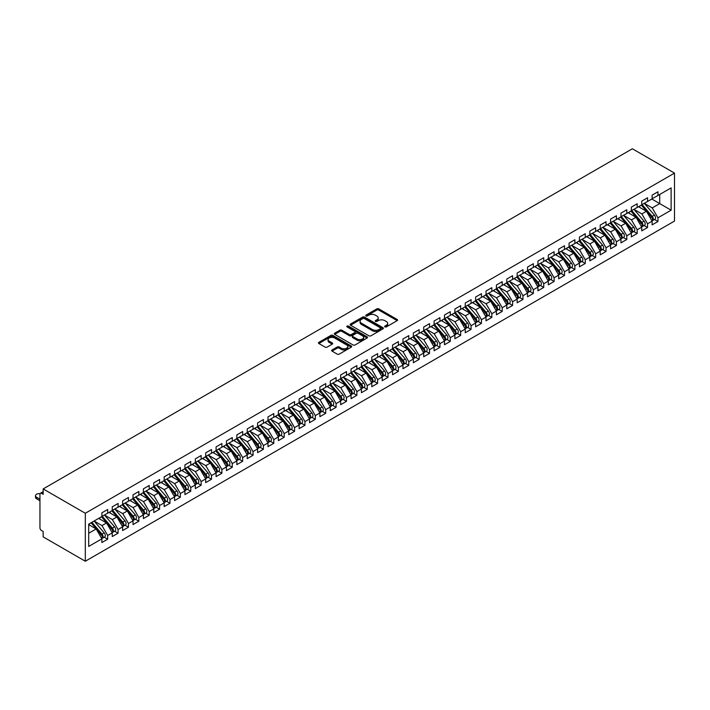 <?xml version="1.0" encoding="UTF-8"?>
<svg xmlns="http://www.w3.org/2000/svg" width="710" height="710" viewBox="0 0 710 710"><rect width="100%" height="100%" fill="white"/><g stroke="black" fill="none" stroke-linecap="round" stroke-linejoin="round"><path stroke-width="1.06" d="M384.918 326.902A1.012 0.586 0 0 0 386.346 326.902L397.174 320.654A1.438 0.834 0 0 0 397.6 320.068A1.438 0.834 0 0 0 397.174 319.473L378.829 308.885A1.438 0.834 0 0 0 376.797 308.885L365.969 315.142A1.012 0.586 0 0 0 367.398 315.959L368.792 315.151A4.615 2.662 0 0 1 375.315 315.151L376.85 316.039A4.615 2.662 0 0 1 378.199 317.92A4.615 2.662 0 0 1 376.85 319.802L375.448 320.609A1.012 0.586 0 0 0 376.868 321.435L378.27 320.627A4.615 2.662 0 0 1 384.793 320.627L386.32 321.506A4.615 2.662 0 0 1 387.678 323.387A4.615 2.662 0 0 1 386.32 325.269L384.918 326.085A1.012 0.586 0 0 0 384.918 326.902L384.918 326.085M332.058 349.95A1.438 0.834 0 0 0 331.632 350.545A1.438 0.834 0 0 0 332.058 351.13L337.206 354.104A1.438 0.834 0 0 0 339.238 354.104L351.264 347.163A1.438 0.834 0 0 0 351.69 346.569A1.438 0.834 0 0 0 351.264 345.983L332.928 335.395A1.438 0.834 0 0 0 330.887 335.395L318.861 342.335A1.438 0.834 0 0 0 318.435 342.921A1.438 0.834 0 0 0 318.861 343.516L325.073 347.101A1.438 0.834 0 0 0 327.115 347.101L332.262 344.128A1.438 0.834 0 0 0 332.679 343.542A1.438 0.834 0 0 0 332.262 342.957L329.183 341.173A3.852 2.228 0 0 1 328.047 339.602A3.852 2.228 0 0 1 330.434 337.543A3.852 2.228 0 0 1 334.632 338.022L346.711 344.998A3.852 2.228 0 0 1 347.838 346.569A3.852 2.228 0 0 1 345.459 348.628A3.852 2.228 0 0 1 341.253 348.148L339.238 346.986A1.438 0.834 0 0 0 337.206 346.986L332.058 349.95L332.058 351.13L337.206 348.184L337.206 346.986M632.353 148.772L674.5 173.107L85.315 513.268L43.168 488.933L632.353 148.772M368.898 335.803A1.438 0.834 0 0 0 370.939 335.803L382.956 328.863A1.438 0.834 0 0 0 383.382 328.277A1.438 0.834 0 0 0 382.956 327.683L364.62 317.095A1.438 0.834 0 0 0 362.579 317.095L350.554 324.035A1.438 0.834 0 0 0 350.128 324.621A1.438 0.834 0 0 0 350.554 325.215L368.898 335.803M347.438 327.124A1.012 0.586 0 0 1 348.468 327.266L367.097 338.022L355.089 344.953A1.438 0.834 0 0 1 353.048 344.953L334.712 334.366L339.85 331.41L339.85 330.212L334.712 333.185A1.438 0.834 0 0 0 334.286 333.771A1.438 0.834 0 0 0 334.712 334.366L334.712 333.185M339.85 331.41A1.438 0.834 0 0 1 341.892 331.41L341.892 330.212A1.438 0.834 0 0 0 339.85 330.212M341.892 330.212L349.329 334.508A1.438 0.834 0 0 0 351.37 334.508L354.787 332.537A1.438 0.834 0 0 0 355.204 331.952A1.438 0.834 0 0 0 354.787 331.366L347.039 326.893A1.012 0.586 0 0 1 348.468 326.067L367.114 336.833A1.438 0.834 0 0 1 367.531 337.419A1.438 0.834 0 0 1 367.114 338.013L367.114 336.833M43.168 488.933L43.168 494.329L41.508 493.37A2.201 1.269 -120 0 0 40.408 493.264A2.201 1.269 -120 0 0 39.946 494.266L39.946 527.841A2.201 1.269 -120 0 0 41.508 530.539L43.168 531.497L43.168 536.893L85.315 561.228L85.315 513.268M85.315 561.228L674.5 221.067L674.5 173.107M651.816 199.04L671.128 210.187L671.128 187.884L657.939 195.498L657.939 191.78L652.126 195.143L652.126 198.853L647.555 201.489L647.555 197.779L641.742 201.134L641.742 204.853L637.181 207.489L637.181 203.77L631.359 207.125L631.359 210.843L626.797 213.479L626.797 209.761L620.984 213.124L620.984 216.834L616.413 219.479L616.413 215.76L610.6 219.115L610.6 222.833L606.029 225.469L606.029 221.751L600.216 225.105L600.216 228.824L595.646 231.46L595.646 227.75L589.832 231.105L589.832 234.824L585.262 237.459L585.262 233.741L579.449 237.096L579.449 240.814L574.887 243.45L574.887 239.731L569.074 243.095L569.074 246.805L564.503 249.441L564.503 245.731L558.69 249.086L558.69 252.804L554.12 255.44L554.12 251.722L548.306 255.076L548.306 258.795L543.736 261.431L543.736 257.721L537.923 261.076L537.923 264.786L533.352 267.43L533.352 263.712L527.539 267.067L527.539 270.785L522.977 273.421L522.977 269.702L517.164 273.057L517.164 276.776L512.593 279.412L512.593 275.702L506.78 279.057L506.78 282.775L502.21 285.411L502.21 281.692L496.397 285.047L496.397 288.766L491.826 291.402L491.826 287.683L486.013 291.047L486.013 294.757L481.442 297.401L481.442 293.683L475.629 297.037L475.629 300.756L471.067 303.392L471.067 299.673L465.254 303.028L465.254 306.747L460.684 309.382L460.684 305.673L454.87 309.027L454.87 312.746L450.3 315.382L450.3 311.663L444.487 315.018L444.487 318.737L439.916 321.373L439.916 317.654L434.103 321.018L434.103 324.727L429.532 327.363L429.532 323.654L423.719 327.008L423.719 330.727L419.157 333.363L419.157 329.644L413.335 332.999L413.335 336.717L408.774 339.353L408.774 335.635L402.961 338.998L402.961 342.708L398.39 345.353L398.39 341.634L392.577 344.989L392.577 348.708L388.006 351.344L388.006 347.625L382.193 350.98L382.193 354.698L377.622 357.334L377.622 353.624L371.809 356.979L371.809 360.698L367.248 363.334L367.248 359.615L361.425 362.97L361.425 366.688L356.864 369.324L356.864 365.606L351.051 368.969L351.051 372.679L346.48 375.324L346.48 371.605L340.667 374.96L340.667 378.678L336.096 381.314L336.096 377.596L330.283 380.95L330.283 384.669L325.712 387.305L325.712 383.595L319.899 386.95L319.899 390.669L315.329 393.305L315.329 389.586L309.516 392.941L309.516 396.659L304.954 399.295L304.954 395.577L299.141 398.94L299.141 402.65L294.57 405.286L294.57 401.576L288.757 404.931L288.757 408.649L284.186 411.285L284.186 407.567L278.373 410.921L278.373 414.64L273.803 417.276L273.803 413.557L267.989 416.921L267.989 420.631L263.419 423.275L263.419 419.557L257.606 422.911L257.606 426.63L253.044 429.266L253.044 425.547L247.231 428.902L247.231 432.621L242.66 435.257L242.66 431.547L236.847 434.902L236.847 438.62L232.276 441.256L232.276 437.537L226.463 440.892L226.463 444.611L221.893 447.247L221.893 443.528L216.08 446.892L216.08 450.601L211.509 453.246L211.509 449.528L205.696 452.882L205.696 456.601L201.134 459.237L201.134 455.518L195.321 458.873L195.321 462.592L190.75 465.228L190.75 461.518L184.937 464.872L184.937 468.582L180.367 471.227L180.367 467.508L174.553 470.863L174.553 474.582L169.983 477.218L169.983 473.499L164.17 476.863L164.17 480.572L159.599 483.208L159.599 479.498L153.786 482.853L153.786 486.572L149.224 489.208L149.224 485.489L143.402 488.844L143.402 492.562L138.84 495.198L138.84 491.48L133.027 494.843L133.027 498.553L128.457 501.198L128.457 497.479L122.644 500.834L122.644 504.553L118.073 507.188L118.073 503.47L112.26 506.825L112.26 510.543L107.689 513.179L107.689 509.469L101.876 512.824L101.876 516.543L88.697 524.149L88.697 546.452L101.876 538.837L96.169 528.95L88.697 524.628M671.128 210.187L657.939 217.801L652.233 207.906L644.343 203.353L654.416 215.121L652.241 216.381A2.938 1.695 60 0 1 653.369 219.177A2.938 1.695 60 0 1 652.765 220.517A2.938 1.695 60 0 1 652.286 220.65M654.487 219.523L657.939 221.511L657.939 217.801M657.939 221.511L652.126 224.866L652.126 221.156L647.555 223.792L641.849 213.905L633.959 209.343L644.041 221.121L641.858 222.372A2.938 1.695 60 0 1 642.994 225.168A2.938 1.695 60 0 1 642.381 226.508A2.938 1.695 60 0 1 641.911 226.65M644.112 225.514L647.555 227.511L647.555 223.792M647.555 227.511L641.742 230.865L641.742 227.147L637.181 229.783L631.465 219.896L623.575 215.343L633.657 227.111L631.474 228.371A2.938 1.695 60 0 1 632.61 231.158A2.938 1.695 60 0 1 631.998 232.507A2.938 1.695 60 0 1 631.527 232.64M633.728 231.513L637.181 233.501L637.181 229.783M637.181 233.501L631.359 236.856L631.359 233.137L626.797 235.782L621.081 225.886L613.191 221.334L623.273 233.102L621.09 234.362A2.938 1.695 60 0 1 622.226 237.158A2.938 1.695 60 0 1 621.614 238.498A2.938 1.695 60 0 1 621.144 238.631M623.344 237.504L626.797 239.492L626.797 235.782M626.797 239.492L620.984 242.855L620.984 239.137L616.413 241.773L610.707 231.886L602.808 227.324L612.89 239.101L610.707 240.362A2.938 1.695 60 0 1 611.842 243.148A2.938 1.695 60 0 1 611.239 244.497A2.938 1.695 60 0 1 610.76 244.63M612.961 243.494L616.413 245.491L616.413 241.773M616.413 245.491L610.6 248.846L610.6 245.127L606.029 247.763L600.323 237.877L592.433 233.324M602.577 249.494L606.029 251.482L606.029 247.763M606.029 251.482L600.216 254.837L600.216 251.127L595.646 253.763L589.939 243.867L582.049 239.314M592.193 255.485L595.646 257.481L595.646 253.763M595.646 257.481L589.832 260.836L589.832 257.118L585.262 259.753L579.555 249.867L571.665 245.305M581.818 261.475L585.262 263.472L585.262 259.753M585.262 263.472L579.449 266.827L579.449 263.108L574.887 265.753L569.172 255.857L561.282 251.305M571.435 267.475L574.887 269.463L574.887 265.753M574.887 269.463L569.074 272.826L569.074 269.108L564.503 271.744L558.788 261.857L550.898 257.295M561.051 273.465L564.503 275.462L564.503 271.744M564.503 275.462L558.69 278.817L558.69 275.098L554.12 277.734L548.413 267.848L540.523 263.295M550.667 279.465L554.12 281.453L554.12 277.734M554.12 281.453L548.306 284.808L548.306 281.098L543.736 283.734L538.029 273.838L530.139 269.285M540.283 285.455L543.736 287.443L543.736 283.734M543.736 287.443L537.923 290.807L537.923 287.089L533.352 289.724L527.645 279.838L519.755 275.276M529.909 291.446L533.352 293.443L533.352 289.724M533.352 293.443L527.539 296.798L527.539 293.079L522.977 295.715L517.262 285.828L509.372 281.275L519.454 293.044L517.27 294.304A2.938 1.695 60 0 1 518.406 297.099A2.938 1.695 60 0 1 517.794 298.44A2.938 1.695 60 0 1 517.324 298.573M519.525 297.446L522.977 299.434L522.977 295.715M522.977 299.434L517.164 302.788L517.164 299.079L512.593 301.714L506.878 291.819L498.988 287.266L509.07 299.043L506.887 300.294A2.938 1.695 60 0 1 508.023 303.09A2.938 1.695 60 0 1 507.419 304.43A2.938 1.695 60 0 1 506.94 304.572M509.141 303.436L512.593 305.433L512.593 301.714M512.593 305.433L506.78 308.788L506.78 305.069L502.21 307.705L496.503 297.818L488.613 293.265L498.686 305.034L496.512 306.294A2.938 1.695 60 0 1 497.639 309.081A2.938 1.695 60 0 1 497.035 310.43A2.938 1.695 60 0 1 496.556 310.563M498.757 309.436L502.21 311.424L502.21 307.705M502.21 311.424L496.397 314.779L496.397 311.06L491.826 313.705L486.119 303.809L478.229 299.256L488.303 311.024L486.128 312.285A2.938 1.695 60 0 1 487.264 315.08A2.938 1.695 60 0 1 486.652 316.42A2.938 1.695 60 0 1 486.172 316.553M488.373 315.426L491.826 317.414L491.826 313.705M491.826 317.414L486.013 320.778L486.013 317.059L481.442 319.695L475.735 309.808L467.846 305.247L477.928 317.024L475.744 318.284A2.938 1.695 60 0 1 476.88 321.071A2.938 1.695 60 0 1 476.268 322.42A2.938 1.695 60 0 1 475.798 322.553M477.999 321.417L481.442 323.414L481.442 319.695M481.442 323.414L475.629 326.769L475.629 323.05L471.067 325.686L465.352 315.799L457.462 311.246L467.544 323.014L465.361 324.275A2.938 1.695 60 0 1 466.497 327.061A2.938 1.695 60 0 1 465.884 328.411A2.938 1.695 60 0 1 465.414 328.544M467.615 327.416L471.067 329.404L471.067 325.686M471.067 329.404L465.254 332.759L465.254 329.049L460.684 331.685L454.968 321.79L447.078 317.237L457.16 329.014L454.977 330.265A2.938 1.695 60 0 1 456.113 333.061A2.938 1.695 60 0 1 455.509 334.401A2.938 1.695 60 0 1 455.03 334.543M457.231 333.407L460.684 335.404L460.684 331.685M460.684 335.404L454.87 338.759L454.87 335.04L450.3 337.676L444.593 327.789L436.703 323.227L446.776 335.005L444.602 336.265A2.938 1.695 60 0 1 445.729 339.052A2.938 1.695 60 0 1 445.126 340.401A2.938 1.695 60 0 1 444.646 340.534M446.847 339.398L450.3 341.395L450.3 337.676M450.3 341.395L444.487 344.749L444.487 341.031L439.916 343.675L434.209 333.78L426.32 329.227L436.393 340.995L434.218 342.255A2.938 1.695 60 0 1 435.345 345.051A2.938 1.695 60 0 1 434.742 346.391A2.938 1.695 60 0 1 434.263 346.524M436.464 345.397L439.916 347.385L439.916 343.675M439.916 347.385L434.103 350.749L434.103 347.03L429.532 349.666L423.826 339.779L415.936 335.218L426.018 346.995L423.834 348.255A2.938 1.695 60 0 1 424.97 351.042A2.938 1.695 60 0 1 424.358 352.382A2.938 1.695 60 0 1 423.888 352.524M426.089 351.388L429.532 353.385L429.532 349.666M429.532 353.385L423.719 356.739L423.719 353.021L419.157 355.657L413.442 345.77L405.552 341.217L415.634 352.985L413.451 354.246A2.938 1.695 60 0 1 414.587 357.032A2.938 1.695 60 0 1 413.974 358.381A2.938 1.695 60 0 1 413.504 358.514M415.705 357.387L419.157 359.375L419.157 355.657M419.157 359.375L413.335 362.73L413.335 359.02L408.774 361.656L403.058 351.761L395.168 347.208M405.321 363.378L408.774 365.366L408.774 361.656M408.774 365.366L402.961 368.73L402.961 365.011L398.39 367.647L392.683 357.76L384.784 353.198M394.938 369.369L398.39 371.365L398.39 367.647M398.39 371.365L392.577 374.72L392.577 371.002L388.006 373.637L382.299 363.751L374.41 359.198L384.483 370.966L382.308 372.226A2.938 1.695 60 0 1 383.435 375.022A2.938 1.695 60 0 1 382.832 376.362A2.938 1.695 60 0 1 382.353 376.495M384.554 375.368L388.006 377.356L388.006 373.637M388.006 377.356L382.193 380.711L382.193 377.001L377.622 379.637L371.916 369.741L364.026 365.188L374.108 376.966L371.925 378.217A2.938 1.695 60 0 1 373.061 381.013A2.938 1.695 60 0 1 372.448 382.353A2.938 1.695 60 0 1 371.978 382.495M374.179 381.359L377.622 383.356L377.622 379.637M377.622 383.356L371.809 386.71L371.809 382.992L367.248 385.628L361.532 375.741L353.642 371.188L363.724 382.956L361.541 384.216A2.938 1.695 60 0 1 362.677 387.003A2.938 1.695 60 0 1 362.064 388.352A2.938 1.695 60 0 1 361.594 388.485M363.795 387.349L367.248 389.346L367.248 385.628M367.248 389.346L361.425 392.701L361.425 388.982L356.864 391.627L351.148 381.731L343.258 377.179L353.34 388.947L351.157 390.207A2.938 1.695 60 0 1 352.293 393.003A2.938 1.695 60 0 1 351.681 394.343A2.938 1.695 60 0 1 351.21 394.476M353.411 393.349L356.864 395.337L356.864 391.627M356.864 395.337L351.051 398.7L351.051 394.982L346.48 397.618L340.773 387.731L332.875 383.169L342.957 394.946L340.773 396.207A2.938 1.695 60 0 1 341.909 398.993A2.938 1.695 60 0 1 341.306 400.342A2.938 1.695 60 0 1 340.827 400.476M343.028 399.339L346.48 401.336L346.48 397.618M346.48 401.336L340.667 404.691L340.667 400.972L336.096 403.608L330.39 393.722L322.5 389.169M332.644 405.339L336.096 407.327L336.096 403.608M336.096 407.327L330.283 410.682L330.283 406.972L325.712 409.608L320.006 399.712L312.116 395.159M322.26 411.33L325.712 413.318L325.712 409.608M325.712 413.318L319.899 416.681L319.899 412.963L315.329 415.598L309.622 405.712L301.732 401.15M311.885 417.32L315.329 419.317L315.329 415.598M315.329 419.317L309.516 422.672L309.516 418.953L304.954 421.598L299.238 411.702L291.348 407.149M301.502 423.32L304.954 425.308L304.954 421.598M304.954 425.308L299.141 428.662L299.141 424.953L294.57 427.589L288.855 417.702L280.965 413.14M291.118 429.31L294.57 431.307L294.57 427.589M294.57 431.307L288.757 434.662L288.757 430.943L284.186 433.579L278.48 423.692L270.59 419.14M280.734 435.31L284.186 437.298L284.186 433.579M284.186 437.298L278.373 440.653L278.373 436.934L273.803 439.579L268.096 429.683L260.206 425.13M270.35 441.3L273.803 443.288L273.803 439.579M273.803 443.288L267.989 446.652L267.989 442.933L263.419 445.569L257.712 435.683L249.822 431.121M259.975 447.291L263.419 449.288L263.419 445.569M263.419 449.288L257.606 452.643L257.606 448.924L253.044 451.56L247.328 441.673L239.439 437.12L249.521 448.889L247.337 450.149A2.938 1.695 60 0 1 248.473 452.936A2.938 1.695 60 0 1 247.861 454.285A2.938 1.695 60 0 1 247.391 454.418M249.592 453.291L253.044 455.279L253.044 451.56M253.044 455.279L247.231 458.633L247.231 454.924L242.66 457.559L236.945 447.664L229.055 443.111L239.137 454.888L236.954 456.139A2.938 1.695 60 0 1 238.09 458.935A2.938 1.695 60 0 1 237.486 460.275A2.938 1.695 60 0 1 237.007 460.417M239.208 459.281L242.66 461.278L242.66 457.559M242.66 461.278L236.847 464.633L236.847 460.914L232.276 463.55L226.57 453.663L218.68 449.111L228.753 460.879L226.579 462.139A2.938 1.695 60 0 1 227.706 464.926A2.938 1.695 60 0 1 227.102 466.275A2.938 1.695 60 0 1 226.623 466.408M228.824 465.272L232.276 467.269L232.276 463.55M232.276 467.269L226.463 470.623L226.463 466.905L221.893 469.55L216.186 459.654L208.296 455.101L218.369 466.869L216.195 468.13A2.938 1.695 60 0 1 217.322 470.925A2.938 1.695 60 0 1 216.719 472.265A2.938 1.695 60 0 1 216.239 472.398M218.44 471.271L221.893 473.259L221.893 469.55M221.893 473.259L216.08 476.623L216.08 472.904L211.509 475.54L205.802 465.653L197.912 461.092L207.994 472.869L205.811 474.129A2.938 1.695 60 0 1 206.947 476.916A2.938 1.695 60 0 1 206.335 478.256A2.938 1.695 60 0 1 205.864 478.398M208.065 477.262L211.509 479.259L211.509 475.54M211.509 479.259L205.696 482.614L205.696 478.895L201.134 481.531L195.419 471.644L187.529 467.091L197.611 478.859L195.427 480.12A2.938 1.695 60 0 1 196.563 482.906A2.938 1.695 60 0 1 195.951 484.255A2.938 1.695 60 0 1 195.481 484.389M197.682 483.261L201.134 485.249L201.134 481.531M201.134 485.249L195.321 488.604L195.321 484.894L190.75 487.53L185.035 477.635L177.145 473.082L187.227 484.85L185.044 486.11A2.938 1.695 60 0 1 186.18 488.906A2.938 1.695 60 0 1 185.576 490.246A2.938 1.695 60 0 1 185.097 490.388M187.298 489.252L190.75 491.24L190.75 487.53M190.75 491.24L184.937 494.604L184.937 490.885L180.367 493.521L174.66 483.634L166.77 479.072L176.843 490.85L174.669 492.11A2.938 1.695 60 0 1 175.796 494.897A2.938 1.695 60 0 1 175.192 496.246A2.938 1.695 60 0 1 174.713 496.379M176.914 495.243L180.367 497.24L180.367 493.521M180.367 497.24L174.553 500.594L174.553 496.876L169.983 499.512L164.276 489.625L156.386 485.072L166.459 496.84L164.285 498.101A2.938 1.695 60 0 1 165.412 500.896A2.938 1.695 60 0 1 164.809 502.236A2.938 1.695 60 0 1 164.329 502.369M166.53 501.242L169.983 503.23L169.983 499.512M169.983 503.23L164.17 506.585L164.17 502.875L159.599 505.511L153.892 495.615L146.003 491.063L156.085 502.84L153.901 504.091A2.938 1.695 60 0 1 155.037 506.887A2.938 1.695 60 0 1 154.425 508.227A2.938 1.695 60 0 1 153.955 508.369M156.156 507.233L159.599 509.23L159.599 505.511M159.599 509.23L153.786 512.584L153.786 508.866L149.224 511.502L143.509 501.615L135.619 497.062L145.701 508.83L143.518 510.091A2.938 1.695 60 0 1 144.654 512.877A2.938 1.695 60 0 1 144.041 514.226A2.938 1.695 60 0 1 143.571 514.359M145.772 513.232L149.224 515.22L149.224 511.502M149.224 515.22L143.402 518.575L143.402 514.856L138.84 517.501L133.125 507.606L125.235 503.053M135.388 519.223L138.84 521.211L138.84 517.501M138.84 521.211L133.027 524.575L133.027 520.856L128.457 523.492L122.75 513.605L114.851 509.043M125.004 525.214L128.457 527.21L128.457 523.492M128.457 527.21L122.644 530.565L122.644 526.847L118.073 529.482L112.366 519.596L104.476 515.043L114.55 526.811L112.375 528.071A2.938 1.695 60 0 1 113.502 530.858A2.938 1.695 60 0 1 112.899 532.207A2.938 1.695 60 0 1 112.42 532.34M114.621 531.213L118.073 533.201L118.073 529.482M118.073 533.201L112.26 536.556L112.26 532.846L107.689 535.482L101.983 525.586L94.093 521.034L104.175 532.811L101.992 534.062A2.938 1.695 60 0 1 103.127 536.858A2.938 1.695 60 0 1 102.515 538.198A2.938 1.695 60 0 1 102.045 538.34M104.246 537.204L107.689 539.201L107.689 535.482M107.689 539.201L101.876 542.555L101.876 538.837M101.876 516.418L107.689 513.179M88.697 533.263L96.169 528.95M112.26 510.428L118.073 507.188M101.983 525.586L106.553 522.951L98.663 518.398M112.26 532.846L106.553 522.951M122.644 504.428L128.457 501.198M112.366 519.596L116.928 516.96L109.038 512.407M122.644 526.847L116.928 516.96M133.027 498.438L138.84 495.198M122.75 513.605L127.312 510.96L119.422 506.407M133.027 520.856L127.312 510.96M143.402 492.447L149.224 489.208M133.125 507.606L137.696 504.97L129.806 500.417M143.402 514.856L137.696 504.97M153.786 486.448L159.599 483.208M143.509 501.615L148.079 498.979L140.19 494.417M153.786 508.866L148.079 498.979M164.17 480.457L169.983 477.218M153.892 495.615L158.463 492.98L150.573 488.427M164.17 502.875L158.463 492.98M174.553 474.457L180.367 471.227M164.276 489.625L168.838 486.989L160.948 482.436M174.553 496.876L168.838 486.989M184.937 468.467L190.75 465.228M174.66 483.634L179.222 480.998L171.332 476.437M184.937 490.885L179.222 480.998M195.321 462.476L201.134 459.237M185.035 477.635L189.605 474.999L181.716 470.446M195.321 484.894L189.605 474.999M205.696 456.477L211.509 453.246M195.419 471.644L199.989 469.008L192.099 464.447M205.696 478.895L199.989 469.008M216.08 450.486L221.893 447.247M205.802 465.653L210.373 463.009L202.483 458.456M216.08 472.904L210.373 463.009M226.463 444.487L232.276 441.256M216.186 459.654L220.757 457.018L212.858 452.465M226.463 466.905L220.757 457.018M236.847 438.496L242.66 435.257M226.57 453.663L231.132 451.027L223.242 446.466M236.847 460.914L231.132 451.027M247.231 432.505L253.044 429.266M236.945 447.664L241.515 445.028L233.625 440.475M247.231 454.924L241.515 445.028M257.606 426.506L263.419 423.275M247.328 441.673L251.899 439.037L244.009 434.484M257.606 448.924L251.899 439.037M267.989 420.515L273.803 417.276M257.712 435.683L262.283 433.038L254.393 428.485M267.989 442.933L262.283 433.038M278.373 414.525L284.186 411.285M268.096 429.683L272.667 427.047L264.768 422.494M278.373 436.934L272.667 427.047M288.757 408.525L294.57 405.286M278.48 423.692L283.041 421.057L275.152 416.495M288.757 430.943L283.041 421.057M299.141 402.534L304.954 399.295M288.855 417.702L293.425 415.057L285.535 410.504M299.141 424.953L293.425 415.057M309.516 396.535L315.329 393.305M299.238 411.702L303.809 409.067L295.919 404.514M309.516 418.953L303.809 409.067M319.899 390.544L325.712 387.305M309.622 405.712L314.193 403.076L306.303 398.514M319.899 412.963L314.193 403.076M330.283 384.554L336.096 381.314M320.006 399.712L324.577 397.076L316.687 392.523M330.283 406.972L324.577 397.076M340.667 378.554L346.48 375.324M330.39 393.722L334.951 391.086L327.061 386.533M340.667 400.972L334.951 391.086M351.051 372.564L356.864 369.324M340.773 387.731L345.335 385.086L337.445 380.533M351.051 394.982L345.335 385.086M361.425 366.564L367.248 363.334M351.148 381.731L355.719 379.096L347.829 374.543M361.425 388.982L355.719 379.096M371.809 360.573L377.622 357.334M361.532 375.741L366.103 373.105L358.213 368.543M371.809 382.992L366.103 373.105M382.193 354.583L388.006 351.344M371.916 369.741L376.486 367.105L368.596 362.553M382.193 377.001L376.486 367.105M392.577 348.583L398.39 345.353M382.299 363.751L386.861 361.115L378.971 356.562M392.577 371.002L386.861 361.115M402.961 342.593L408.774 339.353M392.683 357.76L397.245 355.124L389.355 350.562M402.961 365.011L397.245 355.124M413.335 336.602L419.157 333.363M403.058 351.761L407.629 349.125L399.739 344.572M413.335 359.02L407.629 349.125M423.719 330.603L429.532 327.363M413.442 345.77L418.012 343.134L410.123 338.572M423.719 353.021L418.012 343.134M434.103 324.612L439.916 321.373M423.826 339.779L428.396 337.135L420.506 332.582M434.103 347.03L428.396 337.135M444.487 318.613L450.3 315.382M434.209 333.78L438.78 331.144L430.881 326.591M444.487 341.031L438.78 331.144M454.87 312.622L460.684 309.382M444.593 327.789L449.155 325.153L441.265 320.592M454.87 335.04L449.155 325.153M465.254 306.631L471.067 303.392M454.968 321.79L459.539 319.154L451.649 314.601M465.254 329.049L459.539 319.154M475.629 300.632L481.442 297.401M465.352 315.799L469.922 313.163L462.032 308.61M475.629 323.05L469.922 313.163M486.013 294.641L491.826 291.402M475.735 309.808L480.306 307.164L472.416 302.611M486.013 317.059L480.306 307.164M496.397 288.65L502.21 285.411M486.119 303.809L490.69 301.173L482.791 296.62M496.397 311.06L490.69 301.173M506.78 282.651L512.593 279.412M496.503 297.818L501.065 295.183L493.175 290.621M506.78 305.069L501.065 295.183M517.164 276.66L522.977 273.421M506.878 291.819L511.448 289.183L503.559 284.63M517.164 299.079L511.448 289.183M527.539 270.661L533.352 267.43M517.262 285.828L521.832 283.192L513.942 278.639M527.539 293.079L521.832 283.192M537.923 264.67L543.736 261.431M527.645 279.838L532.216 277.202L524.326 272.64M537.923 287.089L532.216 277.202M548.306 258.68L554.12 255.44M538.029 273.838L542.6 271.202L534.71 266.649M548.306 281.098L542.6 271.202M558.69 252.68L564.503 249.441M548.413 267.848L552.975 265.212L545.085 260.65M558.69 275.098L552.975 265.212M569.074 246.689L574.887 243.45M558.788 261.857L563.358 259.212L555.468 254.659M569.074 269.108L563.358 259.212M579.449 240.69L585.262 237.459M569.172 255.857L573.742 253.221L565.852 248.669M579.449 263.108L573.742 253.221M589.832 234.699L595.646 231.46M579.555 249.867L584.126 247.231L576.236 242.669M589.832 257.118L584.126 247.231M600.216 228.709L606.029 225.469M589.939 243.867L594.51 241.231L586.62 236.678M600.216 251.127L594.51 241.231M610.6 222.709L616.413 219.479M600.323 237.877L604.884 235.241L596.995 230.688M610.6 245.127L604.884 235.241M620.984 216.719L626.797 213.479M610.707 231.886L615.268 229.241L607.378 224.688M620.984 239.137L615.268 229.241M631.359 210.728L637.181 207.489M621.081 225.886L625.652 223.251L617.762 218.698M631.359 233.137L625.652 223.251M641.742 204.728L647.555 201.489M631.465 219.896L636.036 217.26L628.146 212.698M641.742 227.147L636.036 217.26M652.126 198.738L657.939 195.498M652.233 207.906L659.705 203.593L659.705 194.478L671.128 187.884M641.849 213.905L646.419 211.26L638.53 206.708M652.126 221.156L646.419 211.26M385.326 327.044L386.32 326.467A4.615 2.662 0 0 0 387.678 324.585L387.678 323.387M378.199 317.92L378.199 319.118A4.615 2.662 0 0 1 376.85 321L375.847 321.577M397.174 319.473L397.174 320.654L378.829 310.084A1.438 0.834 0 0 0 376.797 310.084L366.369 316.101M382.956 327.683L382.956 328.863L364.62 318.293A1.438 0.834 0 0 0 362.579 318.293L350.571 325.224L350.554 324.035M380.409 328.686A1.012 0.586 0 0 0 380.409 327.86L364.31 318.568A1.012 0.586 0 0 0 362.881 318.568L361.408 319.42A4.615 2.662 0 0 0 360.059 321.302A4.615 2.662 0 0 0 361.408 323.183L372.413 329.538A4.615 2.662 0 0 0 378.936 329.538L380.409 328.686L380.409 329.884A1.012 0.586 0 0 0 380.711 329.476L380.711 328.277M360.059 321.302L360.059 322.5A4.615 2.662 0 0 0 361.408 324.381L361.408 323.183M380.409 329.884L378.936 330.736A4.615 2.662 0 0 1 372.413 330.736L361.408 324.381M341.892 331.41L349.329 335.706A1.438 0.834 0 0 0 351.37 335.706L354.787 333.736A1.438 0.834 0 0 0 355.204 333.15L355.204 331.952M357.05 338.963A3.852 2.228 0 0 0 361.248 339.451A3.852 2.228 0 0 0 363.635 337.392A3.852 2.228 0 0 0 362.499 335.821L358.248 333.363A1.438 0.834 0 0 0 356.207 333.363L352.799 335.333A1.438 0.834 0 0 0 352.373 335.919A1.438 0.834 0 0 0 352.799 336.513L357.05 338.963L357.05 340.161A3.852 2.228 0 0 0 361.248 340.649A3.852 2.228 0 0 0 363.635 338.59L363.635 337.392M352.373 335.919L352.373 337.117A1.438 0.834 0 0 0 352.799 337.711L352.799 336.513M357.05 340.161L352.799 337.711M347.838 346.569L347.838 347.767A3.852 2.228 0 0 1 345.459 349.826A3.852 2.228 0 0 1 341.253 349.347L339.238 348.184A1.438 0.834 0 0 0 337.206 348.184M328.047 339.602L328.047 340.8A3.852 2.228 0 0 0 329.183 342.371L329.183 341.173M332.245 344.137L329.183 342.371M351.246 347.172L332.928 336.593A1.438 0.834 0 0 0 330.887 336.593L318.879 343.525L318.861 342.335M652.765 220.517L654.948 219.257A2.938 1.695 -120 0 0 655.552 217.917A2.938 1.695 -120 0 0 654.416 215.121M641.316 205.101L651.407 216.861A2.938 1.695 60 0 1 652.543 219.656A2.938 1.695 60 0 1 652.011 220.952M640.331 207.755L639.133 206.353M642.151 204.622L652.241 216.381M642.381 226.508L644.565 225.256A2.938 1.695 -120 0 0 645.168 223.907A2.938 1.695 -120 0 0 644.041 221.121M630.933 211.092L641.023 222.86A2.938 1.695 60 0 1 642.159 225.647A2.938 1.695 60 0 1 641.627 226.943M629.947 213.745L628.749 212.352M631.767 210.613L641.858 222.372M631.998 232.507L634.181 231.247A2.938 1.695 -120 0 0 634.784 229.898A2.938 1.695 -120 0 0 633.657 227.111M620.549 217.082L630.64 228.851A2.938 1.695 60 0 1 631.776 231.637A2.938 1.695 60 0 1 631.243 232.933M619.564 219.736L618.375 218.343M621.383 216.603L631.474 228.371M621.614 238.498L623.797 237.238A2.938 1.695 -120 0 0 624.409 235.898A2.938 1.695 -120 0 0 623.273 233.102M610.174 223.082L620.265 234.841A2.938 1.695 60 0 1 621.392 237.637A2.938 1.695 60 0 1 620.859 238.933M609.189 225.736L607.991 224.342M610.999 222.603L621.09 234.362M611.239 244.497L613.413 243.237A2.938 1.695 -120 0 0 614.026 241.888A2.938 1.695 -120 0 0 612.89 239.101M599.79 229.073L609.881 240.841A2.938 1.695 60 0 1 611.017 243.628A2.938 1.695 60 0 1 610.485 244.923M598.805 231.726L597.607 230.333M600.616 228.593L610.707 240.362M590.232 234.584L600.332 246.352A2.938 1.695 60 0 1 601.459 249.139A2.938 1.695 60 0 1 600.855 250.488L603.038 249.228A2.938 1.695 -120 0 0 603.642 247.888A2.938 1.695 -120 0 0 602.506 245.092L592.415 233.333M600.855 250.488A2.938 1.695 60 0 1 600.376 250.621M589.406 235.063L599.497 246.832A2.938 1.695 60 0 1 600.633 249.627A2.938 1.695 60 0 1 600.101 250.923M588.421 237.717L587.223 236.323M579.857 240.583L589.948 252.343A2.938 1.695 60 0 1 591.084 255.138A2.938 1.695 60 0 1 590.471 256.479L592.655 255.218A2.938 1.695 -120 0 0 593.258 253.878A2.938 1.695 -120 0 0 592.131 251.091L582.031 239.323M590.471 256.479A2.938 1.695 60 0 1 590.001 256.621M579.023 241.063L589.114 252.822A2.938 1.695 60 0 1 590.25 255.618A2.938 1.695 60 0 1 589.717 256.913M578.038 243.716L576.84 242.323M569.473 246.574L579.564 258.342A2.938 1.695 60 0 1 580.7 261.129A2.938 1.695 60 0 1 580.088 262.478L582.271 261.218A2.938 1.695 -120 0 0 582.875 259.869A2.938 1.695 -120 0 0 581.747 257.082L571.656 245.314M580.088 262.478A2.938 1.695 60 0 1 579.617 262.611M568.639 247.053L578.73 258.822A2.938 1.695 60 0 1 579.866 261.608A2.938 1.695 60 0 1 579.333 262.904M567.654 249.707L566.465 248.314M559.09 252.574L569.18 264.333A2.938 1.695 60 0 1 570.316 267.129A2.938 1.695 60 0 1 569.704 268.469L571.887 267.208A2.938 1.695 -120 0 0 572.5 265.868A2.938 1.695 -120 0 0 571.364 263.073L561.273 251.313M569.704 268.469A2.938 1.695 60 0 1 569.234 268.602M558.255 253.053L568.355 264.812A2.938 1.695 60 0 1 569.482 267.608A2.938 1.695 60 0 1 568.95 268.904M557.279 255.706L556.081 254.304M548.706 258.564L558.797 270.332A2.938 1.695 60 0 1 559.933 273.119A2.938 1.695 60 0 1 559.329 274.459L561.503 273.208A2.938 1.695 -120 0 0 562.116 271.859A2.938 1.695 -120 0 0 560.98 269.072L550.889 257.304M559.329 274.459A2.938 1.695 60 0 1 558.85 274.601M547.88 259.043L557.971 270.812A2.938 1.695 60 0 1 559.107 273.598A2.938 1.695 60 0 1 558.566 274.894M546.895 261.697L545.697 260.304M538.322 264.555L548.422 276.323A2.938 1.695 60 0 1 549.549 279.11A2.938 1.695 60 0 1 548.945 280.459L551.12 279.199A2.938 1.695 -120 0 0 551.732 277.858A2.938 1.695 -120 0 0 550.596 275.063L540.505 263.303M548.945 280.459A2.938 1.695 60 0 1 548.466 280.592M537.497 265.034L547.587 276.802A2.938 1.695 60 0 1 548.723 279.589A2.938 1.695 60 0 1 548.191 280.885M536.511 267.688L535.313 266.294M527.947 270.554L538.038 282.314A2.938 1.695 60 0 1 539.174 285.109A2.938 1.695 60 0 1 538.562 286.45L540.745 285.189A2.938 1.695 -120 0 0 541.348 283.849A2.938 1.695 -120 0 0 540.212 281.053L530.121 269.294M538.562 286.45A2.938 1.695 60 0 1 538.082 286.591M527.113 271.034L537.204 282.793A2.938 1.695 60 0 1 538.34 285.589A2.938 1.695 60 0 1 537.807 286.884M526.128 273.687L524.93 272.294M517.563 276.545L527.654 288.313A2.938 1.695 60 0 1 528.79 291.1A2.938 1.695 60 0 1 528.178 292.449L530.361 291.189A2.938 1.695 -120 0 0 530.965 289.84A2.938 1.695 -120 0 0 529.837 287.053L519.738 275.285M528.178 292.449A2.938 1.695 60 0 1 527.707 292.582M516.729 277.024L526.82 288.792A2.938 1.695 60 0 1 527.956 291.579A2.938 1.695 60 0 1 527.423 292.875M515.744 279.678L514.555 278.284M517.794 298.44L519.977 297.179A2.938 1.695 -120 0 0 520.59 295.839A2.938 1.695 -120 0 0 519.454 293.044M506.345 283.024L516.445 294.783A2.938 1.695 60 0 1 517.572 297.579A2.938 1.695 60 0 1 517.04 298.874M505.369 285.677L504.171 284.275M507.18 282.536L517.27 294.304M507.419 304.43L509.594 303.179A2.938 1.695 -120 0 0 510.206 301.83A2.938 1.695 -120 0 0 509.07 299.043M495.971 289.014L506.061 300.774A2.938 1.695 60 0 1 507.197 303.569A2.938 1.695 60 0 1 506.656 304.865M494.985 291.668L493.787 290.275M496.796 288.535L506.887 300.294M497.035 310.43L499.21 309.169A2.938 1.695 -120 0 0 499.822 307.82A2.938 1.695 -120 0 0 498.686 305.034M485.587 295.005L495.678 306.773A2.938 1.695 60 0 1 496.814 309.56A2.938 1.695 60 0 1 496.281 310.856M484.602 297.659L483.403 296.265M486.412 294.526L496.512 306.294M486.652 316.42L488.835 315.16A2.938 1.695 -120 0 0 489.438 313.82A2.938 1.695 -120 0 0 488.303 311.024M475.203 301.005L485.294 312.764A2.938 1.695 60 0 1 486.43 315.56A2.938 1.695 60 0 1 485.897 316.855M474.218 303.658L473.02 302.256M476.037 300.525L486.128 312.285M476.268 322.42L478.451 321.16A2.938 1.695 -120 0 0 479.055 319.811A2.938 1.695 -120 0 0 477.928 317.024M464.819 306.995L474.91 318.763A2.938 1.695 60 0 1 476.046 321.55A2.938 1.695 60 0 1 475.514 322.846M463.834 309.649L462.645 308.255M465.653 306.516L475.744 318.284M465.884 328.411L468.067 327.15A2.938 1.695 -120 0 0 468.68 325.81A2.938 1.695 -120 0 0 467.544 323.014M454.435 312.986L464.535 324.754A2.938 1.695 60 0 1 465.662 327.541A2.938 1.695 60 0 1 465.13 328.845M453.459 315.639L452.261 314.246M455.27 312.506L465.361 324.275M455.509 334.401L457.684 333.141A2.938 1.695 -120 0 0 458.296 331.801A2.938 1.695 -120 0 0 457.16 329.014M444.061 318.985L454.151 330.745A2.938 1.695 60 0 1 455.287 333.54A2.938 1.695 60 0 1 454.746 334.836M443.075 321.639L441.877 320.245M444.886 318.506L454.977 330.265M445.126 340.401L447.3 339.14A2.938 1.695 -120 0 0 447.912 337.791A2.938 1.695 -120 0 0 446.776 335.005M433.677 324.976L443.768 336.744A2.938 1.695 60 0 1 444.904 339.531A2.938 1.695 60 0 1 444.371 340.827M432.692 327.63L431.494 326.236M434.502 324.497L444.602 336.265M434.742 346.391L436.925 345.131A2.938 1.695 -120 0 0 437.529 343.791A2.938 1.695 -120 0 0 436.393 340.995M423.293 330.975L433.384 342.735A2.938 1.695 60 0 1 434.52 345.53A2.938 1.695 60 0 1 433.987 346.826M422.308 333.629L421.11 332.227M424.127 330.496L434.218 342.255M424.358 352.382L426.541 351.13A2.938 1.695 -120 0 0 427.145 349.781A2.938 1.695 -120 0 0 426.018 346.995M412.909 336.966L423 348.734A2.938 1.695 60 0 1 424.136 351.521A2.938 1.695 60 0 1 423.604 352.817M411.924 339.62L410.735 338.226M413.744 336.487L423.834 348.255M413.974 358.381L416.158 357.121A2.938 1.695 -120 0 0 416.77 355.781A2.938 1.695 -120 0 0 415.634 352.985M402.526 342.957L412.625 354.725A2.938 1.695 60 0 1 413.752 357.512A2.938 1.695 60 0 1 413.22 358.807M401.549 345.61L400.351 344.217M403.36 342.477L413.451 354.246M392.976 348.477L403.067 360.236A2.938 1.695 60 0 1 404.203 363.032A2.938 1.695 60 0 1 403.599 364.372L405.774 363.112A2.938 1.695 -120 0 0 406.386 361.772A2.938 1.695 -120 0 0 405.25 358.976L395.159 347.217M403.599 364.372A2.938 1.695 60 0 1 403.12 364.514M392.151 348.956L402.242 360.715A2.938 1.695 60 0 1 403.369 363.511A2.938 1.695 60 0 1 402.836 364.807M391.166 351.61L389.967 350.216M382.592 354.467L392.683 366.236A2.938 1.695 60 0 1 393.819 369.022A2.938 1.695 60 0 1 393.216 370.371L395.39 369.111A2.938 1.695 -120 0 0 396.002 367.762A2.938 1.695 -120 0 0 394.866 364.976L384.776 353.207M393.216 370.371A2.938 1.695 60 0 1 392.736 370.505M381.767 354.947L391.858 366.715A2.938 1.695 60 0 1 392.994 369.502A2.938 1.695 60 0 1 392.461 370.798M380.782 357.6L379.584 356.207M382.832 376.362L385.015 375.102A2.938 1.695 -120 0 0 385.619 373.762A2.938 1.695 -120 0 0 384.483 370.966M371.383 360.937L381.474 372.706A2.938 1.695 60 0 1 382.61 375.501A2.938 1.695 60 0 1 382.078 376.797M370.398 363.591L369.2 362.198M372.217 360.458L382.308 372.226M372.448 382.353L374.631 381.101A2.938 1.695 -120 0 0 375.235 379.752A2.938 1.695 -120 0 0 374.108 376.966M360.999 366.937L371.09 378.696A2.938 1.695 60 0 1 372.226 381.492A2.938 1.695 60 0 1 371.694 382.788M360.014 369.59L358.816 368.197M361.834 366.458L371.925 378.217M362.064 388.352L364.248 387.092A2.938 1.695 -120 0 0 364.851 385.743A2.938 1.695 -120 0 0 363.724 382.956M350.616 372.927L360.707 384.696A2.938 1.695 60 0 1 361.843 387.483A2.938 1.695 60 0 1 361.31 388.778M349.631 375.581L348.441 374.188M351.45 372.448L361.541 384.216M351.681 394.343L353.864 393.083A2.938 1.695 -120 0 0 354.476 391.742A2.938 1.695 -120 0 0 353.34 388.947M340.241 378.927L350.332 390.686A2.938 1.695 60 0 1 351.459 393.482A2.938 1.695 60 0 1 350.926 394.778M339.256 381.581L338.058 380.178M341.066 378.448L351.157 390.207M341.306 400.342L343.48 399.082A2.938 1.695 -120 0 0 344.093 397.733A2.938 1.695 -120 0 0 342.957 394.946M329.857 384.918L339.948 396.686A2.938 1.695 60 0 1 341.084 399.473A2.938 1.695 60 0 1 340.552 400.768M328.872 387.571L327.674 386.178M330.683 384.438L340.773 396.207M320.299 390.429L330.398 402.197A2.938 1.695 60 0 1 331.526 404.984A2.938 1.695 60 0 1 330.922 406.333L333.105 405.073A2.938 1.695 -120 0 0 333.709 403.733A2.938 1.695 -120 0 0 332.573 400.937L322.482 389.178M330.922 406.333A2.938 1.695 60 0 1 330.443 406.466M319.473 390.908L329.564 402.676A2.938 1.695 60 0 1 330.7 405.463A2.938 1.695 60 0 1 330.168 406.768M318.488 393.562L317.29 392.168M309.924 396.428L320.015 408.188A2.938 1.695 60 0 1 321.151 410.983A2.938 1.695 60 0 1 320.538 412.324L322.722 411.063A2.938 1.695 -120 0 0 323.325 409.723A2.938 1.695 -120 0 0 322.189 406.936L312.098 395.168M320.538 412.324A2.938 1.695 60 0 1 320.068 412.466M309.09 396.908L319.18 408.667A2.938 1.695 60 0 1 320.317 411.463A2.938 1.695 60 0 1 319.784 412.758M308.105 399.561L306.906 398.168M299.54 402.419L309.631 414.187A2.938 1.695 60 0 1 310.767 416.974A2.938 1.695 60 0 1 310.155 418.323L312.338 417.063A2.938 1.695 -120 0 0 312.941 415.714A2.938 1.695 -120 0 0 311.814 412.927L301.723 401.159M310.155 418.323A2.938 1.695 60 0 1 309.684 418.456M298.706 402.898L308.797 414.667A2.938 1.695 60 0 1 309.933 417.453A2.938 1.695 60 0 1 309.4 418.749M297.721 405.552L296.531 404.159M289.156 408.419L299.247 420.178A2.938 1.695 60 0 1 300.383 422.974A2.938 1.695 60 0 1 299.771 424.314L301.954 423.053A2.938 1.695 -120 0 0 302.567 421.713A2.938 1.695 -120 0 0 301.43 418.918L291.34 407.158M299.771 424.314A2.938 1.695 60 0 1 299.3 424.447M288.322 408.898L298.422 420.657A2.938 1.695 60 0 1 299.549 423.453A2.938 1.695 60 0 1 299.017 424.749M287.346 411.551L286.148 410.149M278.773 414.409L288.863 426.169A2.938 1.695 60 0 1 289.999 428.964A2.938 1.695 60 0 1 289.396 430.304L291.57 429.053A2.938 1.695 -120 0 0 292.183 427.704A2.938 1.695 -120 0 0 291.047 424.917L280.956 413.149M289.396 430.304A2.938 1.695 60 0 1 288.917 430.446M277.947 414.889L288.038 426.657A2.938 1.695 60 0 1 289.174 429.443A2.938 1.695 60 0 1 288.633 430.739M276.962 417.542L275.764 416.149M268.389 420.4L278.489 432.168A2.938 1.695 60 0 1 279.616 434.955A2.938 1.695 60 0 1 279.012 436.304L281.187 435.044A2.938 1.695 -120 0 0 281.799 433.695A2.938 1.695 -120 0 0 280.663 430.908L270.572 419.14M279.012 436.304A2.938 1.695 60 0 1 278.533 436.437M267.563 420.879L277.654 432.647A2.938 1.695 60 0 1 278.79 435.434A2.938 1.695 60 0 1 278.258 436.73M266.578 423.533L265.38 422.139M258.014 426.399L268.105 438.159A2.938 1.695 60 0 1 269.241 440.954A2.938 1.695 60 0 1 268.628 442.294L270.812 441.034A2.938 1.695 -120 0 0 271.415 439.694A2.938 1.695 -120 0 0 270.279 436.898L260.188 425.139M268.628 442.294A2.938 1.695 60 0 1 268.149 442.428M257.18 426.879L267.271 438.638A2.938 1.695 60 0 1 268.407 441.434A2.938 1.695 60 0 1 267.874 442.729M256.195 429.532L254.996 428.139M247.63 432.39L257.721 444.158A2.938 1.695 60 0 1 258.857 446.945A2.938 1.695 60 0 1 258.245 448.294L260.428 447.034A2.938 1.695 -120 0 0 261.031 445.685A2.938 1.695 -120 0 0 259.904 442.898L249.805 431.13M258.245 448.294A2.938 1.695 60 0 1 257.774 448.427M246.796 432.869L256.887 444.637A2.938 1.695 60 0 1 258.023 447.424A2.938 1.695 60 0 1 257.49 448.72M245.811 435.523L244.622 434.13M247.861 454.285L250.044 453.024A2.938 1.695 -120 0 0 250.657 451.684A2.938 1.695 -120 0 0 249.521 448.889M236.412 438.86L246.512 450.628A2.938 1.695 60 0 1 247.639 453.424A2.938 1.695 60 0 1 247.107 454.719M235.436 441.514L234.238 440.12M237.246 438.381L247.337 450.149M237.486 460.275L239.661 459.015A2.938 1.695 -120 0 0 240.273 457.675A2.938 1.695 -120 0 0 239.137 454.888M226.037 444.859L236.128 456.619A2.938 1.695 60 0 1 237.264 459.414A2.938 1.695 60 0 1 236.723 460.71M225.052 447.513L223.854 446.12M226.863 444.38L236.954 456.139M227.102 466.275L229.277 465.014A2.938 1.695 -120 0 0 229.889 463.666A2.938 1.695 -120 0 0 228.753 460.879M215.654 450.85L225.744 462.618A2.938 1.695 60 0 1 226.88 465.405A2.938 1.695 60 0 1 226.348 466.701M214.668 453.504L213.47 452.11M216.479 450.371L226.579 462.139M216.719 472.265L218.902 471.005A2.938 1.695 -120 0 0 219.505 469.665A2.938 1.695 -120 0 0 218.369 466.869M205.27 456.849L215.361 468.609A2.938 1.695 60 0 1 216.497 471.404A2.938 1.695 60 0 1 215.964 472.7M204.285 459.503L203.087 458.101M206.104 456.37L216.195 468.13M206.335 478.256L208.518 477.005A2.938 1.695 -120 0 0 209.122 475.656A2.938 1.695 -120 0 0 207.994 472.869M194.886 462.84L204.977 474.608A2.938 1.695 60 0 1 206.113 477.395A2.938 1.695 60 0 1 205.58 478.691M193.901 465.494L192.712 464.1M195.72 462.361L205.811 474.129M195.951 484.255L198.134 482.995A2.938 1.695 -120 0 0 198.747 481.655A2.938 1.695 -120 0 0 197.611 478.859M184.502 468.831L194.602 480.599A2.938 1.695 60 0 1 195.729 483.386A2.938 1.695 60 0 1 195.197 484.69M183.526 471.484L182.328 470.091M185.337 468.351L195.427 480.12M185.576 490.246L187.751 488.986A2.938 1.695 -120 0 0 188.363 487.646A2.938 1.695 -120 0 0 187.227 484.85M174.127 474.83L184.218 486.59A2.938 1.695 60 0 1 185.345 489.385A2.938 1.695 60 0 1 184.813 490.681M173.142 477.484L171.944 476.091M174.953 474.351L185.044 486.11M175.192 496.246L177.367 494.985A2.938 1.695 -120 0 0 177.979 493.636A2.938 1.695 -120 0 0 176.843 490.85M163.744 480.821L173.835 492.589A2.938 1.695 60 0 1 174.971 495.376A2.938 1.695 60 0 1 174.438 496.672M162.759 483.474L161.56 482.081M164.569 480.342L174.669 492.11M164.809 502.236L166.992 500.976A2.938 1.695 -120 0 0 167.595 499.636A2.938 1.695 -120 0 0 166.459 496.84M153.36 486.82L163.451 498.58A2.938 1.695 60 0 1 164.587 501.375A2.938 1.695 60 0 1 164.054 502.671M152.375 489.474L151.177 488.072M154.194 486.332L164.285 498.101M154.425 508.227L156.608 506.976A2.938 1.695 -120 0 0 157.212 505.627A2.938 1.695 -120 0 0 156.085 502.84M142.976 492.811L153.067 504.57A2.938 1.695 60 0 1 154.203 507.366A2.938 1.695 60 0 1 153.671 508.662M141.991 495.465L140.793 494.071M143.81 492.332L153.901 504.091M144.041 514.226L146.224 512.966A2.938 1.695 -120 0 0 146.837 511.617A2.938 1.695 -120 0 0 145.701 508.83M132.593 498.802L142.692 510.57A2.938 1.695 60 0 1 143.819 513.357A2.938 1.695 60 0 1 143.287 514.652M131.616 501.455L130.418 500.062M133.427 498.322L143.518 510.091M123.043 504.322L133.134 516.081A2.938 1.695 60 0 1 134.27 518.877A2.938 1.695 60 0 1 133.666 520.217L135.841 518.957A2.938 1.695 -120 0 0 136.453 517.617A2.938 1.695 -120 0 0 135.317 514.821L125.226 503.062M133.666 520.217A2.938 1.695 60 0 1 133.187 520.35M122.218 504.801L132.309 516.56A2.938 1.695 60 0 1 133.436 519.356A2.938 1.695 60 0 1 132.903 520.652M121.232 507.455L120.034 506.053M112.659 510.312L122.75 522.081A2.938 1.695 60 0 1 123.886 524.867A2.938 1.695 60 0 1 123.283 526.216L125.457 524.956A2.938 1.695 -120 0 0 126.069 523.607A2.938 1.695 -120 0 0 124.933 520.821L114.843 509.052M123.283 526.216A2.938 1.695 60 0 1 122.803 526.35M111.834 510.792L121.925 522.56A2.938 1.695 60 0 1 123.061 525.347A2.938 1.695 60 0 1 122.528 526.642M110.849 513.445L109.651 512.052M112.899 532.207L115.082 530.947A2.938 1.695 -120 0 0 115.686 529.607A2.938 1.695 -120 0 0 114.55 526.811M101.45 516.782L111.541 528.551A2.938 1.695 60 0 1 112.677 531.337A2.938 1.695 60 0 1 112.144 532.642M100.465 519.436L99.267 518.043M102.284 516.303L112.375 528.071M102.515 538.198L104.698 536.938A2.938 1.695 -120 0 0 105.302 535.597A2.938 1.695 -120 0 0 104.175 532.811M91.066 522.782L101.157 534.541A2.938 1.695 60 0 1 102.293 537.337A2.938 1.695 60 0 1 101.761 538.633M40.053 493.681A3.674 2.121 0 0 0 35.5 495.74A3.674 2.121 0 0 0 36.574 497.24L39.946 499.183M36.574 497.24L36.574 498.793A3.674 2.121 180 0 1 35.5 497.302L35.5 495.74M90.081 525.435L88.883 524.042M36.574 498.793L39.946 500.745M91.901 522.303L101.992 534.062M43.168 492.412L41.508 493.37M386.32 326.467L386.32 325.269M375.448 321.435L375.448 320.609M376.85 321L376.85 319.802M365.969 315.959L365.969 315.142M376.797 310.084L376.797 308.885M378.829 310.084L378.829 308.885M362.579 318.293L362.579 317.095M364.62 318.293L364.62 317.095M372.413 330.736L372.413 329.538M378.936 330.736L378.936 329.538M349.329 335.706L349.329 334.508M351.37 335.706L351.37 334.508M354.787 333.736L354.787 332.537M348.468 327.266L348.468 326.067M339.238 348.184L339.238 346.986M341.253 349.347L341.253 348.148M332.262 344.128L332.262 342.957M330.887 336.593L330.887 335.395M332.928 336.593L332.928 335.395M351.264 347.163L351.264 345.983M651.407 216.861L650.085 217.624M641.023 222.86L639.71 223.614M630.64 228.851L629.326 229.614M620.265 234.841L618.942 235.605M609.881 240.841L608.559 241.604M599.497 246.832L598.175 247.595M602.506 245.092L600.332 246.352M589.114 252.822L587.8 253.585M592.131 251.091L589.948 252.343M578.73 258.822L577.416 259.585M581.747 257.082L579.564 258.342M568.355 264.812L567.033 265.575M571.364 263.073L569.18 264.333M557.971 270.812L556.649 271.566M560.98 269.072L558.797 270.332M547.587 276.802L546.265 277.566M550.596 275.063L548.422 276.323M537.204 282.793L535.89 283.556M540.212 281.053L538.038 282.314M526.82 288.792L525.506 289.556M529.837 287.053L527.654 288.313M516.445 294.783L515.123 295.546M506.061 300.774L504.739 301.537M495.678 306.773L494.355 307.536M485.294 312.764L483.971 313.527M474.91 318.763L473.597 319.518M464.535 324.754L463.213 325.517M454.151 330.745L452.829 331.508M443.768 336.744L442.445 337.507M433.384 342.735L432.062 343.498M423 348.734L421.687 349.489M412.625 354.725L411.303 355.488M402.242 360.715L400.919 361.479M405.25 358.976L403.067 360.236M391.858 366.715L390.536 367.478M394.866 364.976L392.683 366.236M381.474 372.706L380.152 373.469M371.09 378.696L369.777 379.459M360.707 384.696L359.393 385.459M350.332 390.686L349.009 391.45M339.948 396.686L338.626 397.44M329.564 402.676L328.242 403.44M332.573 400.937L330.398 402.197M319.18 408.667L317.867 409.43M322.189 406.936L320.015 408.188M308.797 414.667L307.483 415.43M311.814 412.927L309.631 414.187M298.422 420.657L297.099 421.42M301.43 418.918L299.247 420.178M288.038 426.657L286.716 427.411M291.047 424.917L288.863 426.169M277.654 432.647L276.332 433.411M280.663 430.908L278.489 432.168M267.271 438.638L265.957 439.401M270.279 436.898L268.105 438.159M256.887 444.637L255.573 445.401M259.904 442.898L257.721 444.158M246.512 450.628L245.19 451.391M236.128 456.619L234.806 457.382M225.744 462.618L224.422 463.381M215.361 468.609L214.038 469.372M204.977 474.608L203.663 475.363M194.602 480.599L193.28 481.362M184.218 486.59L182.896 487.353M173.835 492.589L172.512 493.352M163.451 498.58L162.129 499.343M153.067 504.57L151.754 505.334M142.692 510.57L141.37 511.333M132.309 516.56L130.986 517.324M135.317 514.821L133.134 516.081M121.925 522.56L120.602 523.314M124.933 520.821L122.75 522.081M111.541 528.551L110.219 529.314M101.157 534.541L99.844 535.304M43.168 491.666L40.408 493.264"/></g></svg>
